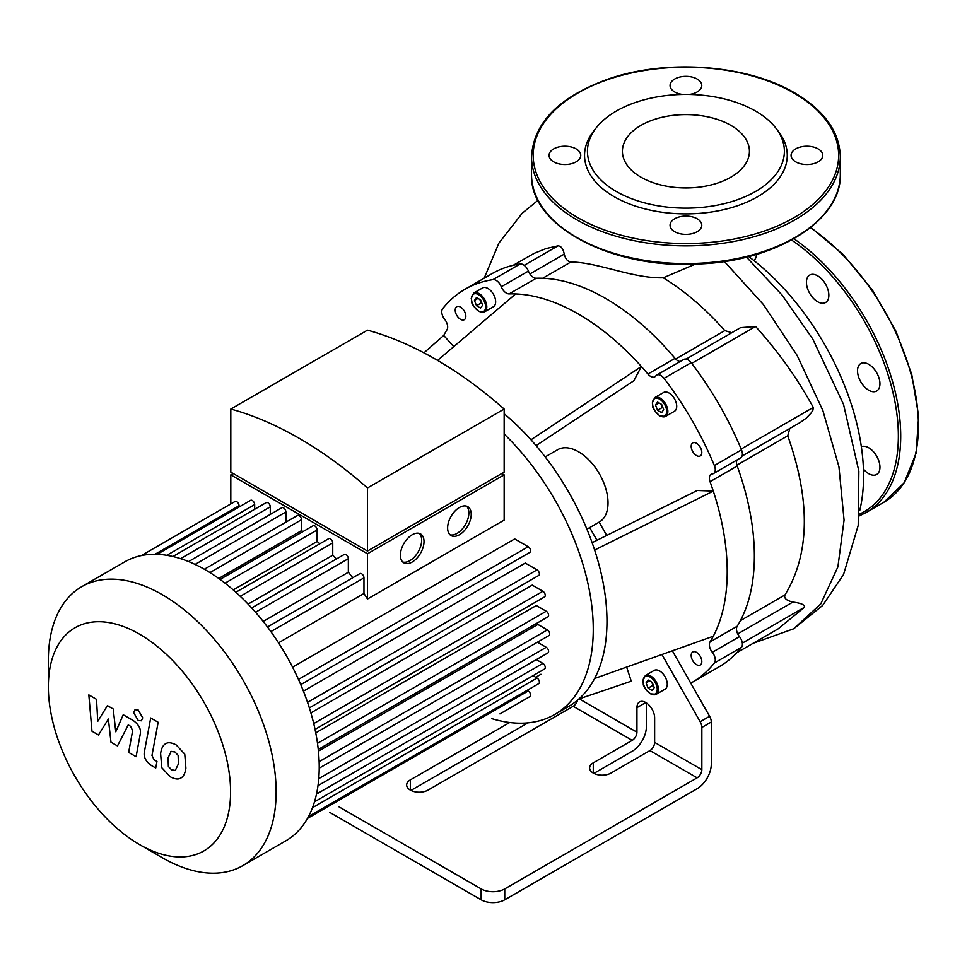 <?xml version="1.0" encoding="UTF-8"?>
<svg xmlns="http://www.w3.org/2000/svg" width="967" height="967" viewBox="0 0 967 967"><rect width="100%" height="100%" fill="white"/><g stroke="black" fill="none" stroke-linecap="round" stroke-linejoin="round"><path stroke-width="1.45" d="M680.176 361.525A8.34 4.823 60 0 1 675.039 358.358A210.31 121.419 -120 0 0 536.274 278.242A8.34 4.823 60 0 1 528.405 271.086A8.34 4.823 -120 0 0 520.149 263.955A227.003 131.053 -120 0 0 492.155 273.588L465.018 289.266A227.003 131.053 -120 0 0 442.668 308.691A8.34 4.823 60 0 0 444.711 319.4A8.34 4.823 -120 0 1 446.984 329.795A210.31 121.419 -120 0 0 443.732 335.464L453.753 346.645M520.149 263.955L493.013 279.632A8.34 4.823 60 0 1 501.269 286.752A8.34 4.823 -120 0 0 509.125 293.908L536.274 278.242M691.163 362.685A8.34 4.823 -120 0 0 683.85 359.41L656.702 375.087A8.34 4.823 60 0 1 664.015 378.363L691.163 362.685A227.003 131.053 -120 0 1 741.496 449.873L714.359 465.55A8.34 4.823 60 0 1 713.537 473.528A8.34 4.823 60 0 1 712.316 473.903A8.34 4.823 -120 0 0 711.096 474.277A8.34 4.823 -120 0 0 710.044 481.675L737.192 465.997A8.34 4.823 60 0 1 737.011 459.966M713.537 473.528L740.674 457.85A8.34 4.823 -120 0 0 741.496 449.873M338.97 806.829L481.143 888.903L481.143 899.806A16.693 9.634 -0 0 0 504.75 899.806L697.122 788.734A20.029 11.568 -60 0 0 711.289 764.208L711.289 722.011A8.34 4.823 -120 0 0 709.609 716.281L690.752 683.149A227.003 131.053 -120 0 0 692.009 682.436L719.158 666.771A227.003 131.053 -120 0 0 741.496 647.334A8.34 4.823 -120 0 0 739.453 636.624A8.34 4.823 60 0 1 737.192 626.241A210.31 121.419 -120 0 0 737.192 465.997M737.192 626.241L710.044 641.907A8.34 4.823 -120 0 0 712.316 652.302A8.34 4.823 60 0 1 714.359 663.011L741.496 647.334M675.039 358.358L647.902 374.036A8.34 4.823 -120 0 0 654.828 376.816A8.34 4.823 -120 0 0 655.759 375.958A8.34 4.823 60 0 1 656.702 375.087M646.379 702.9L646.379 726.725A20.029 11.568 -60 0 1 632.213 751.262L593.871 773.395M493.013 279.632A227.003 131.053 -120 0 0 465.018 289.266M606.72 535.44L599.141 522.12A41.726 24.09 -120 0 0 599.371 521.987A41.726 24.09 -120 0 0 608.013 502.888A41.726 24.09 -120 0 0 589.81 460.896A41.726 24.09 -120 0 0 557.645 449.715L545.195 456.907M672.355 650.803L690.752 683.149M692.009 682.436A227.003 131.053 -120 0 0 714.359 663.011M710.044 641.907A210.31 121.419 -120 0 0 713.283 636.238A210.31 121.419 -120 0 0 713.283 491.091A210.31 121.419 -120 0 0 710.044 481.675M592.118 542.692L697.243 490.474L713.283 491.091L594.632 550.042A186.111 107.446 -120 0 0 530.992 439.792A186.111 107.446 -120 0 0 504.158 413.743M714.359 465.55A227.003 131.053 -120 0 0 664.015 378.363M647.902 374.036A210.31 121.419 -120 0 0 641.363 366.505L633.881 380.72L536.093 445.642M530.992 439.792L641.363 366.505A210.31 121.419 -120 0 0 515.665 293.944A210.31 121.419 -120 0 0 509.125 293.908M696.494 664.631A7.506 4.339 60 0 1 691.586 658.019A7.506 4.339 60 0 1 692.735 652A7.506 4.339 60 0 1 700.253 656.327A7.506 4.339 60 0 1 700.253 665.006A7.506 4.339 60 0 1 696.494 664.631M654.768 397.606L663.616 392.493A10.855 6.261 60 0 1 674.47 398.755A10.855 6.261 60 0 1 674.47 411.277L665.61 416.39A10.855 6.261 -120 0 0 665.61 403.868A10.855 6.261 -120 0 0 654.768 397.606L652.278 403.009C653.825 406.95 649.86 406.539 659.772 415.895L665.61 416.39A10.855 6.261 -120 0 1 660.195 415.858M696.494 455.566A7.506 4.339 60 0 1 691.586 448.942A7.506 4.339 60 0 1 692.735 442.922A7.506 4.339 60 0 1 700.253 447.262A7.506 4.339 60 0 1 700.253 455.94A7.506 4.339 60 0 1 696.494 455.566M473.709 293.074L482.557 287.961A10.855 6.261 60 0 1 493.412 294.222A10.855 6.261 60 0 1 493.412 306.744L484.552 311.858A10.855 6.261 -120 0 0 484.552 299.335A10.855 6.261 -120 0 0 473.709 293.074L471.219 298.477C472.766 302.417 468.802 302.006 478.713 311.362L484.552 311.858A10.855 6.261 -120 0 1 479.136 311.326M460.534 319.34A7.506 4.339 60 0 1 455.626 312.716A7.506 4.339 60 0 1 456.775 306.696A7.506 4.339 60 0 1 464.293 311.036A7.506 4.339 60 0 1 464.293 319.702A7.506 4.339 60 0 1 460.534 319.34M645.327 675.51L654.176 670.409A10.855 6.261 60 0 1 665.018 676.67A10.855 6.261 60 0 1 665.018 689.193L656.17 694.306A10.855 6.261 -120 0 0 656.17 681.783A10.855 6.261 -120 0 0 645.327 675.51L642.837 680.925C644.385 684.854 640.42 684.455 650.332 693.81L656.17 694.306A10.855 6.261 -120 0 1 650.743 693.774M654.248 687.61L652.205 690.523L648.108 688.166L646.065 682.895L648.108 679.982L652.205 682.339L654.248 687.61M663.688 409.694L661.646 412.607L657.56 410.25L655.505 404.98L657.56 402.067L661.646 404.424L663.688 409.694M653.559 685.857L651.468 681.916M648.108 688.166L652.834 685.434M646.065 682.895L649.606 680.853M663.011 407.941L660.908 404.013M657.56 410.25L662.274 407.518M655.505 404.98L659.047 402.937M476.501 305.717L474.459 300.447L476.501 297.534L480.587 299.891L482.63 305.161L480.587 308.074L476.501 305.717L481.215 302.985L481.953 303.408M479.85 299.48L481.215 302.985M474.459 300.447L477.988 298.404M610.975 773.068A12.523 7.228 180 0 1 597.328 774.627A12.523 7.228 180 0 1 589.604 767.955A12.523 7.228 180 0 1 593.267 762.842L632.213 740.359A6.672 3.856 120 0 0 636.939 732.176L636.939 707.651A12.523 7.228 60 0 1 639.525 701.921A12.523 7.228 60 0 1 649.171 705.269A12.523 7.228 60 0 1 654.635 717.877L654.635 742.402A6.672 3.856 -60 0 1 649.921 750.585L610.975 773.068M577.662 700.06A6.672 3.856 -60 0 1 573.201 706.285L428.03 790.099A12.523 7.228 180 0 1 414.396 791.671A12.523 7.228 180 0 1 406.66 784.986A12.523 7.228 180 0 1 410.334 779.886L509.682 722.518M649.921 750.585L697.122 777.831L504.75 888.903A16.693 9.634 180 0 1 481.143 888.903M527.982 722.857L410.939 790.426M578.919 698.96L631.258 681.191L626.64 667.085M661.924 654.514L700.168 721.733A8.34 4.823 60 0 1 701.849 727.462L701.849 769.659L654.635 742.402M589.701 527.571L596.941 540.299M697.122 777.831A6.672 3.856 120 0 0 701.849 769.659M491.744 718.614A186.111 107.446 -120 0 0 554.707 714.492L568.427 706.575A186.111 107.446 -120 0 0 594.632 678.471A186.111 107.446 -120 0 0 606.974 621.37A186.111 107.446 -120 0 0 594.632 550.042M594.632 678.471L713.283 636.238M423.945 352.834L443.732 335.464M437.58 360.401L515.665 293.944M481.143 899.806L329.529 812.268M554.707 714.492A186.111 107.446 -120 0 0 593.255 629.299A186.111 107.446 -120 0 0 504.158 434.038M730.822 125.347A63.508 36.661 0 0 0 661.609 117.406A63.508 36.661 0 0 0 622.41 151.275A63.508 36.661 0 0 0 685.917 187.949A63.508 36.661 0 0 0 749.425 151.275A63.508 36.661 0 0 0 730.822 125.347M553.692 161.84A15.859 9.15 0 0 0 570.977 163.822A15.859 9.15 0 0 0 580.756 155.373A15.859 9.15 0 0 0 576.114 148.894A15.859 9.15 0 0 0 558.841 146.911A15.859 9.15 0 0 0 549.051 155.373A15.859 9.15 0 0 0 553.692 161.84M674.7 231.705A15.859 9.15 0 0 0 691.985 233.688A15.859 9.15 0 0 0 701.776 225.226A15.859 9.15 0 0 0 697.122 218.76A15.859 9.15 0 0 0 679.849 216.777A15.859 9.15 0 0 0 670.058 225.226A15.859 9.15 0 0 0 674.7 231.705M795.708 161.84A15.859 9.15 0 0 0 812.993 163.822A15.859 9.15 0 0 0 822.784 155.373A15.859 9.15 0 0 0 818.142 148.894A15.859 9.15 0 0 0 800.857 146.911A15.859 9.15 0 0 0 791.066 155.373A15.859 9.15 0 0 0 795.708 161.84M689.229 94.452A15.859 9.15 0 0 0 701.776 85.507A15.859 9.15 0 0 0 697.122 79.028A15.859 9.15 0 0 0 679.849 77.046A15.859 9.15 0 0 0 670.058 85.507A15.859 9.15 0 0 0 674.7 91.974A15.859 9.15 0 0 0 682.605 94.452M596.023 128.067L593.375 131.476A101.366 58.528 0 0 0 685.917 213.888A101.366 58.528 0 0 0 778.447 131.476L775.812 128.067A98.477 56.86 180 0 1 685.917 208.135A98.477 56.86 180 0 1 596.023 128.067A98.477 56.86 180 0 1 755.553 111.072A98.477 56.86 180 0 1 775.812 128.067M863.434 469.068A15.859 9.15 -120 0 0 868.741 473.685A15.859 9.15 -120 0 0 876.67 474.471A15.859 9.15 -120 0 0 876.924 456.605A15.859 9.15 -120 0 0 861.355 446.73M876.67 391.019A15.859 9.15 -120 0 0 876.67 372.718A15.859 9.15 -120 0 0 860.811 363.556A15.859 9.15 -120 0 0 860.811 381.868A15.859 9.15 -120 0 0 876.67 391.019L876.67 391.019M828.852 295.261A15.859 9.15 -120 0 0 821.938 279.306A15.859 9.15 -120 0 0 809.717 275.051A15.859 9.15 -120 0 0 809.717 293.364A15.859 9.15 -120 0 0 825.576 302.514A15.859 9.15 -120 0 0 828.852 295.261M753.813 260.461A15.859 9.15 -120 0 0 756.569 254.357M98.489 734.968L108.377 719.025L110.975 742.185L117.49 745.944L128.224 724.912L130.545 726.253L132.66 730.581L128.647 752.399L136.105 756.702L140.203 734.364C141.315 729.263 138.946 724.621 133.12 720.439L123.232 714.758L115.774 731.777L113.236 708.98L107.41 705.62L97.74 721.358L96.519 699.334L88.831 694.898L91.974 731.209L98.489 734.968M171.183 751.323L168.065 757.862L168.367 766.444L171.558 769.805L175.305 770.445L178.436 763.845L178.121 755.324L174.882 751.927L170.821 751.492M166.251 743.43C163.278 744.687 161.392 748.059 160.619 753.559L161.731 767.641L170.252 776.791C174.676 779.064 178.013 779.583 180.249 778.326C183.222 777.093 185.096 773.697 185.894 768.149L184.757 754.127L176.187 744.928C171.775 742.668 168.463 742.173 166.251 743.43L165.442 743.828M180.249 778.326L181.059 777.927M150.707 717.973L144.434 751.637C143.309 756.714 145.654 761.367 151.493 765.574L155.735 768.016L156.956 761.44L154.091 759.784L151.976 755.457L158.165 722.276L150.707 717.973M138.196 720.463L141.4 720.778L142.717 717.84L138.196 710.02L135.005 709.705L133.676 712.631L138.196 720.463M449.981 534.751A16.693 9.634 120 0 0 457.065 533.397A16.693 9.634 120 0 0 467.617 519.763A16.693 9.634 120 0 0 466.505 506.14M459.422 534.751A16.693 9.634 -60 0 1 451.081 535.585A16.693 9.634 -60 0 1 451.081 516.305A16.693 9.634 -60 0 1 467.774 506.672A16.693 9.634 -60 0 1 470.325 520.041A16.693 9.634 -60 0 1 459.422 534.751M402.78 562.008A16.693 9.634 120 0 0 409.851 560.642A16.693 9.634 120 0 0 420.415 547.02A16.693 9.634 120 0 0 419.303 533.385M412.22 562.008A16.693 9.634 -60 0 1 403.868 562.842A16.693 9.634 -60 0 1 403.868 543.563A16.693 9.634 -60 0 1 420.56 533.929A16.693 9.634 -60 0 1 423.123 547.298A16.693 9.634 -60 0 1 412.22 562.008M235.537 474.857L367.484 551.045L504.158 472.138L504.158 409.053L367.484 487.96L367.484 551.045L499.431 474.857M504.158 409.053A379.294 218.989 60 0 0 367.484 330.158L230.811 409.053L230.811 472.138L367.484 551.045M230.811 409.053A379.294 218.989 60 0 1 367.484 487.96M367.484 553.765L367.484 599.008L504.158 520.101L504.158 474.857L367.484 553.765L230.811 474.857L233.18 473.492M230.811 503.916L230.811 474.857M239.054 507.01L239.054 505.741A3.336 1.922 -120 0 0 237.592 502.381A3.336 1.922 -120 0 0 235.017 501.486L141.351 555.566M254.672 509.271L254.672 504.581A3.336 1.922 -120 0 0 253.209 501.22A3.336 1.922 -120 0 0 250.634 500.326L157.101 554.333M270.276 514.408L270.276 506.841A3.336 1.922 -120 0 0 268.826 503.481A3.336 1.922 -120 0 0 266.251 502.586L172.851 556.508M285.894 522.156L285.894 511.966A3.336 1.922 -120 0 0 284.443 508.606A3.336 1.922 -120 0 0 281.868 507.711L188.589 561.561M303.009 531.572A144.373 83.355 -120 0 0 301.511 530.653L301.511 519.714A3.336 1.922 -120 0 0 300.048 516.354A3.336 1.922 -120 0 0 297.485 515.459L204.339 569.237M319.92 543.72A144.373 83.355 -120 0 0 317.128 541.472L317.128 530.001A3.336 1.922 -120 0 0 315.665 526.64A3.336 1.922 -120 0 0 313.09 525.746L220.089 579.438M336.468 558.95A144.373 83.355 -120 0 0 332.745 555.215L332.745 542.898A3.336 1.922 -120 0 0 331.282 539.538A3.336 1.922 -120 0 0 328.707 538.643L235.863 592.251M352.75 577.758A144.373 83.355 -120 0 0 348.35 572.259L348.35 558.672A3.336 1.922 -120 0 0 346.899 555.312A3.336 1.922 -120 0 0 344.325 554.417L251.65 607.917M367.484 599.008A144.373 83.355 -120 0 0 363.967 593.484L363.967 577.867A3.336 1.922 -120 0 0 362.516 574.507A3.336 1.922 -120 0 0 359.942 573.612L267.472 626.991M501.8 473.492L504.158 474.857M263.181 621.43L348.35 572.259M248.072 604.097L332.745 555.215M233.228 589.918L317.128 541.472M218.723 578.447L301.511 530.653M278.52 642.825L363.967 593.484M300.761 684.636L529.892 552.35A3.336 1.922 -120 0 0 530.412 549.679A3.336 1.922 -120 0 0 528.224 546.73L514.698 538.921L292.578 667.157M309.367 707.88L538.704 575.474A3.336 1.922 -120 0 0 539.223 572.79A3.336 1.922 -120 0 0 537.036 569.853L525.274 563.06L303.42 691.139M315.049 729.396L544.566 596.881A3.336 1.922 -120 0 0 545.074 594.209A3.336 1.922 -120 0 0 542.898 591.26L532.225 585.108L310.89 712.897M318.252 749.449L547.926 616.849A3.336 1.922 -120 0 0 548.434 614.178A3.336 1.922 -120 0 0 546.258 611.241L536.322 605.499L315.75 732.841M319.207 768.197L549.026 635.512A3.336 1.922 -120 0 0 549.534 632.841A3.336 1.922 -120 0 0 547.358 629.904L537.882 624.428L318.421 751.141M139.466 844.542L162.238 857.693A161.066 92.989 -120 0 0 242.777 865.67A161.066 92.989 -120 0 0 242.777 679.68A161.066 92.989 -120 0 0 81.711 586.691A161.066 92.989 -120 0 0 48.35 660.425L48.35 686.727A128.853 74.399 60 0 1 139.466 634.122A128.853 74.399 60 0 1 230.581 791.937A128.853 74.399 60 0 1 139.466 844.542A128.853 74.399 60 0 1 48.35 686.727M242.777 865.67L285.857 840.807A161.066 92.989 -120 0 0 299.685 829.432A161.066 92.989 -120 0 0 308.678 816.221A161.066 92.989 -120 0 0 314.662 801.256A161.066 92.989 -120 0 0 318.095 784.829A161.066 92.989 -120 0 0 319.219 767.061A161.066 92.989 -120 0 0 318.095 748.011A161.066 92.989 -120 0 0 314.662 727.607A161.066 92.989 -120 0 0 308.678 705.753A161.066 92.989 -120 0 0 299.685 682.146A161.066 92.989 -120 0 0 269.104 629.179A161.066 92.989 -120 0 0 253.161 609.573A161.066 92.989 -120 0 0 237.217 593.472A161.066 92.989 -120 0 0 221.262 580.297A161.066 92.989 -120 0 0 205.318 569.793A161.066 92.989 -120 0 0 189.375 561.887A161.066 92.989 -120 0 0 173.431 556.641A161.066 92.989 -120 0 0 157.488 554.345A161.066 92.989 -120 0 0 141.545 555.529A161.066 92.989 -120 0 0 124.791 561.827L81.711 586.691M532.974 675.691L537.036 678.036A3.336 1.922 60 0 1 539.223 680.973A3.336 1.922 60 0 1 538.704 683.657L308.509 816.559M536.334 659.603L542.898 663.386A3.336 1.922 60 0 1 545.074 666.323A3.336 1.922 60 0 1 544.566 669.007L314.493 801.836M537.434 642.209L546.258 647.298A3.336 1.922 60 0 1 548.434 650.235A3.336 1.922 60 0 1 547.926 652.918L317.974 785.675M527.124 690.341L528.224 690.982A3.336 1.922 60 0 1 530.412 693.919A3.336 1.922 60 0 1 529.892 696.591L499.951 713.888A3.336 1.922 -120 0 0 499.975 713.864M695.297 264.124L663.253 277.807C632.829 278.689 598.017 262.202 570.856 261.997C567.677 261.598 565.465 258.975 564.245 254.116C563.217 248.821 561.126 246.053 557.983 245.836L546.077 248.555L534.195 253.318L513.223 265.284M748.7 256.545A189.544 109.428 60 0 1 859.748 510.516M731.789 332.721L724.827 330.617C705.499 308.775 684.974 291.164 663.253 277.807M800.229 422.47L806.152 418.215L810.987 413.175L812.909 410.238L813.271 407.433C797.497 378.568 778.266 351.577 755.59 326.495L740.553 327.668L686.123 359.095M736.878 652.677L778.23 628.804L804.568 607.203C804.882 604.81 800.978 603.094 792.867 602.066C786.34 600.519 783.717 598.138 784.999 594.91C809.802 554.055 810.721 501.027 787.754 435.803L789.821 428.478M528.405 271.086L501.269 286.752M739.453 636.624L712.316 652.302M650.162 693.424A10.021 5.778 60 0 1 644.022 677.625A10.021 5.778 60 0 1 656.291 684.709A10.021 5.778 60 0 1 650.162 693.424M659.603 415.52A10.021 5.778 60 0 1 653.462 399.709A10.021 5.778 60 0 1 665.731 406.793A10.021 5.778 60 0 1 659.603 415.52M478.544 310.987A10.021 5.778 60 0 1 472.404 295.177A10.021 5.778 60 0 1 484.672 302.26A10.021 5.778 60 0 1 478.544 310.987M593.267 773.068L593.267 762.842M410.334 790.099L410.334 779.886M645.787 702.538L636.939 707.651M573.201 706.285L632.213 740.359M636.939 732.176L579.209 698.863M504.75 899.806L504.75 888.903M701.849 727.462L711.289 722.011M709.609 716.281L700.168 721.733M531.524 174.447A154.394 89.133 0 0 0 685.917 263.58A154.394 89.133 0 0 0 840.311 174.447C841.846 219.993 777.081 260.691 700.277 263.906C613.38 270.023 529.191 226.181 531.524 174.447L531.524 156.727A154.394 89.133 180 0 0 685.917 245.872A154.394 89.133 180 0 0 840.311 156.727L840.311 174.447M793.907 93.013A152.726 88.178 0 0 0 538.389 132.552A152.726 88.178 0 0 0 725.443 240.541A152.726 88.178 0 0 0 793.907 93.013M810.358 227.704A166.916 96.362 60 0 1 911.252 374.954A166.916 96.362 60 0 1 883.85 502.296L904.23 482.702L916.112 453.136L918.65 416.028L911.736 374.289L895.938 331.222L872.524 290.269L843.369 254.696L810.793 227.354M793.859 238.74A166.916 96.362 60 0 1 893.75 385.954A166.916 96.362 60 0 1 866.154 512.522L883.85 502.296M791.55 240.021A165.236 95.407 60 0 1 892.348 389.906A165.236 95.407 60 0 1 859.482 514.154M255.53 612.256L348.35 558.672M240.251 596.301L332.745 542.898M225.033 583.161L317.128 530.001M209.948 572.573L301.511 519.714M195.068 564.414L285.894 511.966M180.551 558.648L270.276 506.841M166.795 555.312L254.672 504.581M312.498 807.675L537.036 678.036M316.487 794.1L542.898 663.386M318.747 778.64L546.258 647.298M319.122 761.67L547.358 629.904M317.49 743.309L546.258 611.241M313.731 723.57L542.898 591.26M307.542 702.356L537.036 569.853M298.465 679.39L528.224 546.73M270.869 631.608L363.967 577.867M154.986 554.284L239.054 505.741M307.482 818.42L528.224 690.982M557.983 245.836L524.211 265.333M724.356 261.465L763.434 304.581L797.062 355.312L822.881 410.6L838.945 466.807L844.07 520.089L837.906 566.855L820.753 603.928L793.75 628.755L753.063 643.333M742.342 643.128L804.568 607.203M737.736 633.893L792.867 602.066M784.999 594.91L740.371 620.669M736.914 465.151L787.754 435.803M813.271 407.433L741.169 449.063M691.695 363.387L755.59 326.495M724.827 330.617L675.643 359.023M542.692 278.266L570.856 261.997M529.916 273.939L564.245 254.116M599.371 521.987L586.921 529.179M840.311 156.727C839.586 131.766 824.392 110.492 794.741 92.941C747.225 64.608 666.529 58.624 608.279 79.04C559.168 96.76 533.579 122.664 531.524 156.727M859.325 515.87L866.154 512.522M535.718 677.275L540.94 674.253M538.015 200.278L522.204 213.248L498.912 243.092L484.189 278.194M746.464 257.113L782.158 295.165L812.812 339.103L843.55 404.424L858.865 471.159L858.212 525.419L843.538 574.531L822.639 605.451L793.75 628.755M800.338 422.41L742.1 456.037"/></g></svg>
